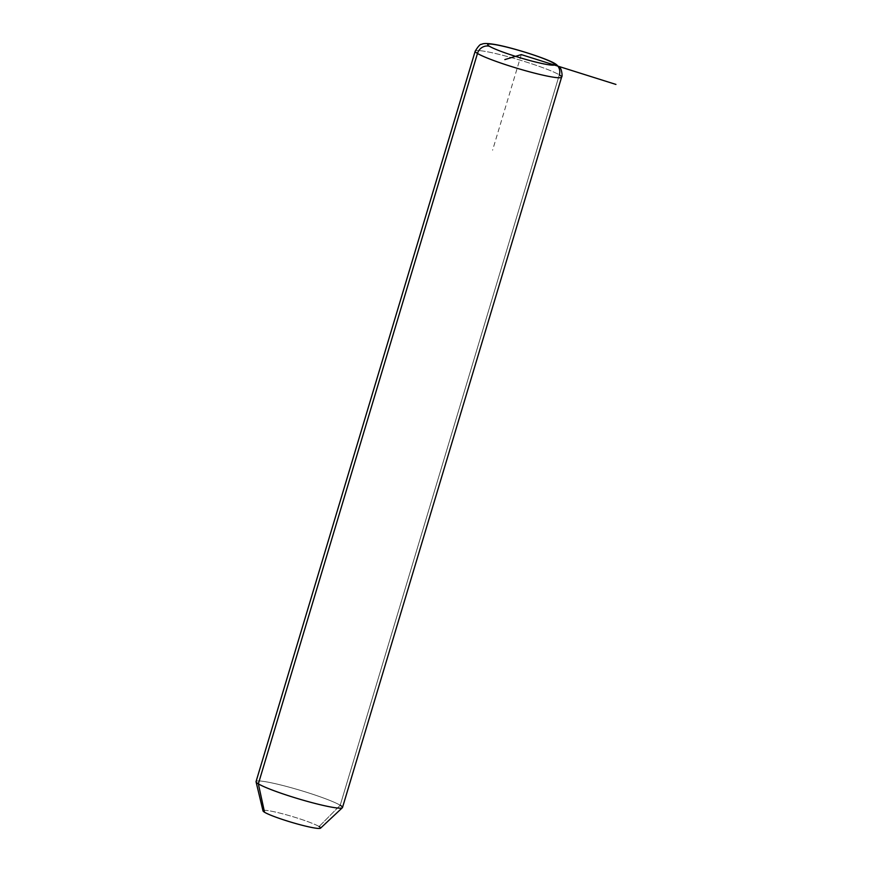 <?xml version="1.0" encoding="UTF-8"?>
<svg xmlns="http://www.w3.org/2000/svg" width="872" height="872" viewBox="0 0 872 872"><rect width="100%" height="100%" fill="white"/><g stroke="black" fill="none" stroke-linecap="round" stroke-linejoin="round"><path stroke-width="0.65" stroke-dasharray="4.36 3.27" d="M263.017 810.916A30.084 2.889 -163.3 0 1 286.735 814.917A30.084 2.889 -163.3 0 1 319.108 826.525L340.211 805.259L319.108 826.525A30.084 2.889 -163.3 0 1 320.547 828.171M256.063 781.585A45.126 4.327 -163.3 0 1 292.829 788.179A45.126 4.327 -163.3 0 1 340.211 805.259L559.334 74.861L340.211 805.259A45.126 4.327 16.7 0 0 291.64 787.841A45.126 4.327 16.7 0 0 256.063 781.835M319.108 826.525A30.084 2.889 16.7 0 0 282.539 813.783A30.084 2.889 16.7 0 0 264.543 812.257M340.211 805.259A45.126 4.327 -163.3 0 1 342.5 807.516M555.42 63.896A10.028 9.352 -58.9 0 1 559.334 74.861A45.126 4.327 16.7 0 0 511.962 57.781A45.126 4.327 16.7 0 0 475.186 51.186A45.126 4.327 -163.3 0 1 511.962 57.781A45.126 4.327 -163.3 0 1 559.334 74.861A45.126 4.327 -163.3 0 1 561.623 77.118M521.282 54.598L492.593 150.191"/><path stroke-width="1.31" d="M342.358 807.734L320.547 828.171A30.084 2.889 -163.3 0 1 295.336 823.419A30.084 2.889 -163.3 0 1 264.543 812.257L258.352 783.852A45.126 4.327 16.7 0 0 304.535 800.594A45.126 4.327 16.7 0 0 342.358 807.734A45.126 4.327 16.7 0 0 340.211 805.259M561.623 77.118L342.5 807.516A45.126 4.327 -163.3 0 1 305.723 800.932A45.126 4.327 -163.3 0 1 258.352 783.852L264.543 812.257A30.084 2.889 -163.3 0 1 263.017 810.916L256.063 781.835A45.126 4.327 16.7 0 0 258.352 783.852L477.475 53.454A45.126 4.327 16.7 0 0 524.857 70.534A45.126 4.327 16.7 0 0 561.623 77.118A45.126 4.327 16.7 0 0 559.334 74.861A10.028 9.352 121.1 0 0 555.42 63.896A10.028 9.352 121.1 0 0 553.11 62.915A35.098 3.368 -163.3 0 1 532.116 61.138A35.098 3.368 -163.3 0 1 489.443 46.271A35.098 3.368 -163.3 0 1 510.436 48.058A35.098 3.368 -163.3 0 1 553.11 62.915A35.098 3.368 16.7 0 0 510.436 48.058A35.098 3.368 16.7 0 0 489.443 46.271A10.028 9.352 121.1 0 0 477.475 53.454L258.352 783.852A45.126 4.327 -163.3 0 1 256.063 781.585L475.186 51.186A45.126 4.327 16.7 0 0 477.475 53.454A45.126 4.327 -163.3 0 1 475.186 51.186C478.281 46.129 480.428 43.862 481.617 44.374C483.186 43.142 487.982 43.24 496.015 44.668C513.848 47.906 548.521 59.133 555.42 63.896L560.042 67.929C561.241 68.103 562.865 76.18 561.623 77.118A45.126 4.327 -163.3 0 1 524.857 70.534A45.126 4.327 -163.3 0 1 477.475 53.454A10.028 9.352 -58.9 0 1 489.443 46.271A35.098 3.368 16.7 0 0 532.116 61.138A35.098 3.368 16.7 0 0 553.11 62.915A10.028 9.352 -58.9 0 1 555.42 63.896M264.543 812.257A30.084 2.889 16.7 0 0 301.113 824.999A30.084 2.889 16.7 0 0 319.108 826.525M504.844 59.601L521.282 54.598L615.937 84.431"/></g></svg>
